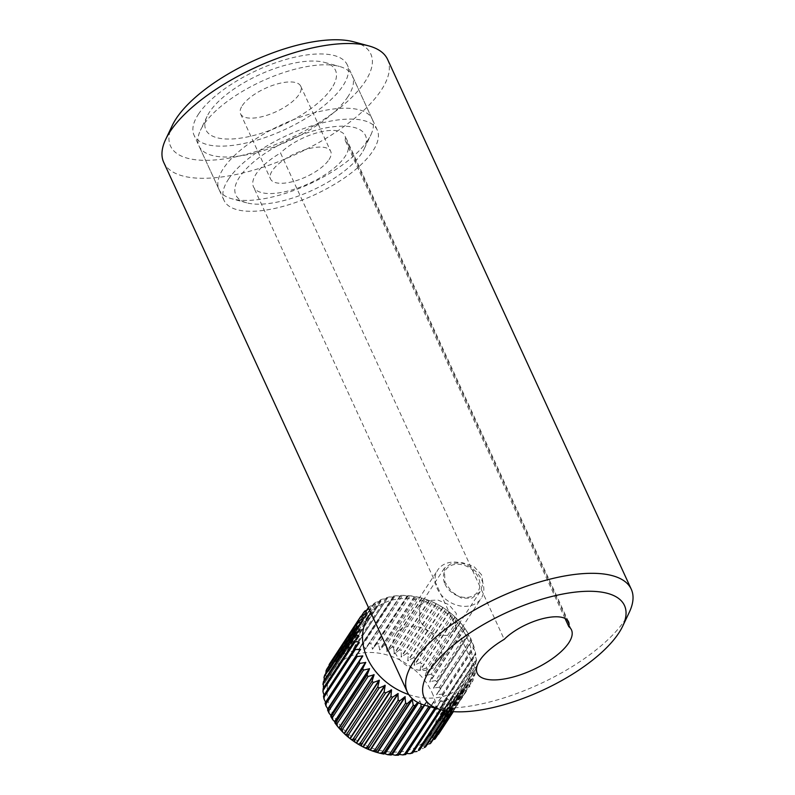 <?xml version="1.0" encoding="UTF-8"?>
<svg xmlns="http://www.w3.org/2000/svg" width="795" height="795" viewBox="0 0 795 795"><rect width="100%" height="100%" fill="white"/><g stroke="black" fill="none" stroke-linecap="round" stroke-linejoin="round"><path stroke-width="0.6" stroke-dasharray="3.98 2.98" d="M419.601 620.587L419.661 605.83L427.044 600.553L437.956 600.066L448.887 604.657L456.29 613.372L455.436 629.322L447.575 635.334L436.892 635.473L426.627 629.859L419.601 620.587M481.591 574.825L473.899 566.527L462.561 562.711L451.441 563.417L444.385 568.187L444.902 582.039L451.659 591.748L461.368 598.088L471.932 598.198L480.16 591.669L483.042 583.49L481.591 574.825M198.392 114.261A84.3 32.754 -24.7 0 1 278.528 61.771A84.3 32.754 -24.7 0 1 347.246 64.822A84.3 32.754 -24.7 0 1 342.933 85.83A84.3 32.754 -24.7 0 1 262.807 138.32A84.3 32.754 -24.7 0 1 194.079 135.269A84.3 32.754 -24.7 0 1 198.392 114.261M228.354 179.402A84.3 32.754 -24.7 0 1 308.49 126.912A84.3 32.754 -24.7 0 1 377.208 129.963A84.3 32.754 -24.7 0 1 372.895 150.97A84.3 32.754 -24.7 0 1 292.769 203.46A84.3 32.754 -24.7 0 1 224.041 200.41A84.3 32.754 -24.7 0 1 228.354 179.402M353.934 41.877A110.237 42.831 -24.7 0 1 365.173 81.458A110.237 42.831 -24.7 0 1 238.778 156.178A110.237 42.831 -24.7 0 1 172.316 125.411M387.592 59.416A123.205 47.869 -24.7 0 1 381.282 90.123A123.205 47.869 -24.7 0 1 264.178 166.851A123.205 47.869 -24.7 0 1 163.73 162.389M629.262 612.349A123.205 47.869 -24.7 0 1 624.969 619.921A123.205 47.869 -24.7 0 1 532.551 687.208A123.205 47.869 -24.7 0 1 426.279 705.712M565.036 618.44L345.109 140.278A51.874 20.153 -24.7 0 1 347.753 143.507A51.874 20.153 -24.7 0 1 345.1 156.436A51.874 20.153 -24.7 0 1 295.79 188.743A51.874 20.153 -24.7 0 1 253.496 186.865A51.874 20.153 -24.7 0 1 256.149 173.936A51.874 20.153 -24.7 0 1 280.516 152.978L504.219 639.349M345.109 140.278A38.905 15.115 155.3 0 0 344.831 135.428A38.905 15.115 155.3 0 0 317.583 132.666A38.905 15.115 155.3 0 0 280.516 152.978M329.011 159.606A33.102 12.859 155.3 0 0 330.7 151.348A33.102 12.859 155.3 0 0 303.71 150.156A33.102 12.859 155.3 0 0 272.248 170.766A33.102 12.859 155.3 0 0 270.548 179.014A33.102 12.859 155.3 0 0 297.539 180.217A33.102 12.859 155.3 0 0 329.011 159.606M242.286 105.626A33.102 12.859 -24.7 0 1 273.748 85.015A33.102 12.859 -24.7 0 1 300.739 86.208A33.102 12.859 -24.7 0 1 299.049 94.466A33.102 12.859 -24.7 0 1 267.577 115.076A33.102 12.859 -24.7 0 1 240.587 113.884A33.102 12.859 -24.7 0 1 242.286 105.626M331.823 88.016A71.331 27.716 -24.7 0 1 250.037 136.362A71.331 27.716 -24.7 0 1 207.028 116.458A71.331 27.716 -24.7 0 1 209.512 112.075A71.331 27.716 -24.7 0 1 263.016 73.12A71.331 27.716 -24.7 0 1 324.549 62.407A71.331 27.716 -24.7 0 1 331.823 88.016M347.932 96.692A84.3 32.754 -24.7 0 1 267.806 149.182A84.3 32.754 -24.7 0 1 199.078 146.131A84.3 32.754 -24.7 0 1 200.449 130.3A84.3 32.754 -24.7 0 1 203.391 125.113A84.3 32.754 -24.7 0 1 266.623 79.073A84.3 32.754 -24.7 0 1 339.336 66.412A84.3 32.754 -24.7 0 1 352.245 75.674A84.3 32.754 -24.7 0 1 347.932 96.692M367.906 140.109A84.3 32.754 -24.7 0 1 304.674 186.149A84.3 32.754 -24.7 0 1 231.961 198.81A84.3 32.754 -24.7 0 1 219.052 189.548A84.3 32.754 -24.7 0 1 223.365 168.54A84.3 32.754 -24.7 0 1 303.491 116.05A84.3 32.754 -24.7 0 1 372.219 119.101A84.3 32.754 -24.7 0 1 370.848 134.931A84.3 32.754 -24.7 0 1 367.906 140.109M361.775 153.157A71.331 27.716 -24.7 0 1 308.271 192.112A71.331 27.716 -24.7 0 1 246.748 202.824A71.331 27.716 -24.7 0 1 239.474 177.215A71.331 27.716 -24.7 0 1 321.26 128.86A71.331 27.716 -24.7 0 1 364.269 148.774A71.331 27.716 -24.7 0 1 361.775 153.157M325.721 673.574L326.238 676.992C324.539 677.082 324.012 676.466 324.668 675.164M326.338 676.744L361.01 624.025M359.29 630.216L324.767 683.024C323.227 683.362 322.8 682.895 323.476 681.623M324.837 682.786L359.539 630.057M358.555 636.735L324.201 689.354L322.83 689.295M324.241 689.136L358.972 636.388M358.555 643.712L324.549 695.873C323.426 696.678 323.217 696.46 323.943 695.247M324.569 695.685L359.32 642.907M358.257 652.635L325.811 702.492C324.926 703.495 324.857 703.396 325.612 702.204M325.811 702.323L360.582 649.525L325.821 702.482M444.991 584.116A19.458 15.224 33.3 0 0 469.159 597.125A19.458 15.224 33.3 0 0 478.352 577.558A19.458 15.224 33.3 0 0 454.184 564.549A19.458 15.224 33.3 0 0 444.991 584.116M481.691 579.843A25.937 20.302 -146.7 0 1 481.134 598.446A25.937 20.302 -146.7 0 1 458.814 605.671A25.937 20.302 -146.7 0 1 437.22 588.588A25.937 20.302 -146.7 0 1 437.777 569.975A25.937 20.302 -146.7 0 1 460.096 562.751A25.937 20.302 -146.7 0 1 481.691 579.843M421.141 704.002L419.83 700.783L418.2 702.671M428.425 707.063L426.736 701.508L422.562 706.785M435.471 738.366C434.497 739.479 433.533 739.241 432.559 737.631L438.433 734.381A64.842 50.751 33.3 0 0 439.188 733.179C438.184 734.302 437.051 734.073 435.799 732.493L441.473 728.777A64.842 50.751 33.3 0 0 442.03 727.455C440.996 728.588 439.715 728.389 438.194 726.878L443.61 722.695A64.842 50.751 33.3 0 0 443.958 721.284C442.894 722.426 441.473 722.287 439.705 720.856L444.812 716.235A64.842 50.751 33.3 0 0 444.952 714.755C443.858 715.917 442.308 715.838 440.311 714.546L445.051 709.508A64.842 50.751 33.3 0 0 444.981 707.987C443.858 709.16 442.209 709.17 440.013 708.027L444.335 702.611A64.842 50.751 33.3 0 0 444.047 701.061L438.711 701.101L442.666 695.665A64.842 50.751 33.3 0 0 442.169 694.115L436.684 694.8L440.082 688.758A64.842 50.751 33.3 0 0 439.734 687.993A64.842 50.751 33.3 0 0 439.377 687.238L470.392 640.005A64.842 50.751 -146.7 0 1 470.749 640.76A64.842 50.751 -146.7 0 1 471.087 641.525C471.872 640.353 471.962 640.353 471.336 641.525L473.293 644.616L473.184 646.872A64.842 50.751 -146.7 0 1 473.681 648.422C474.436 647.229 474.367 647.13 473.482 648.134L475.311 651.791L475.062 653.828A64.842 50.751 -146.7 0 1 475.35 655.378C476.076 654.166 475.877 653.957 474.744 654.752L476.344 659.025L475.986 660.744A64.842 50.751 -146.7 0 1 476.066 662.275L476.463 661.331L475.092 661.271L476.354 666.19L475.957 667.522A64.842 50.751 -146.7 0 1 475.827 669.002C476.503 667.73 476.066 667.263 474.526 667.601L474.973 674.051A64.842 50.751 -146.7 0 1 474.625 675.462C475.281 674.16 474.764 673.554 473.055 673.633L473.045 680.222A64.842 50.751 -146.7 0 1 472.488 681.534C473.134 680.212 472.538 679.457 470.7 679.278L470.203 685.946A64.842 50.751 -146.7 0 1 469.447 687.148L469.447 687.138C470.074 685.787 469.428 684.883 467.5 684.435L466.486 691.123A64.842 50.751 -146.7 0 1 465.542 692.197C466.168 690.805 465.492 689.752 463.505 689.036L461.965 695.685A64.842 50.751 -146.7 0 1 460.852 696.609C461.478 695.188 460.782 693.985 458.775 693.002L456.708 699.56A64.842 50.751 -146.7 0 1 455.446 700.316C456.062 698.865 455.376 697.513 453.389 696.271L450.795 702.671A64.842 50.751 -146.7 0 1 449.394 703.257C450.02 701.766 449.364 700.286 447.426 698.785L444.316 704.976A64.842 50.751 -146.7 0 1 442.805 705.374C443.441 703.863 442.835 702.253 440.977 700.524L437.379 706.447A64.842 50.751 -146.7 0 1 435.779 706.656L433.832 701.458L430.095 707.053M406.205 753.491L440.977 700.524L405.897 753.551C405.41 754.803 405.559 754.843 406.364 753.68M412.645 751.752L447.128 698.885L412.357 751.851C412.148 753.243 412.466 753.362 413.301 752.209M419.084 750.629L418.339 749.367L453.11 696.4L418.339 749.367L423.467 748.403M425.693 746.793C424.788 747.916 424.142 747.697 423.755 746.137L458.775 693.002L423.755 746.137L429.847 743.852M430.95 742.928C430.016 744.05 429.201 743.802 428.525 742.202L463.505 689.036L428.525 742.202L434.537 739.439M467.5 684.435L432.559 737.631L467.5 684.435M453.349 711.664L439.188 733.179M470.7 679.278L435.799 732.493L470.7 679.278M441.473 728.777L473.283 679.745L442.03 727.455M473.055 673.633L438.194 726.878L473.055 673.633M443.61 722.695L474.625 675.462L475.34 673.146M475.331 673.146L443.958 721.284M474.526 667.601L439.705 720.856L474.526 667.601M444.812 716.235L475.827 669.002L476.364 666.19M475.092 661.271L440.311 714.546L475.092 661.271M474.744 654.752L440.013 708.027L474.744 654.752C475.877 653.957 476.076 654.166 475.35 655.378L444.335 702.611M442.666 695.665L473.681 648.422C474.436 647.229 474.367 647.13 473.482 648.134L438.701 701.111M440.082 688.758L471.087 641.525C471.872 640.353 471.962 640.353 471.336 641.525L436.564 694.492M395.135 652.695A25.937 20.302 33.3 0 0 416.729 669.788A25.937 20.302 33.3 0 0 439.049 662.553A25.937 20.302 33.3 0 0 439.605 643.95A25.937 20.302 33.3 0 0 418.011 626.857A25.937 20.302 33.3 0 0 395.691 634.082A25.937 20.302 33.3 0 0 395.135 652.695M449.394 703.257L444.604 710.551M445.508 710.72L450.795 702.671M455.446 700.316L448.32 711.167M449.026 711.257L456.708 699.56M460.852 696.609L451.093 711.475M451.57 711.525L461.965 695.685M465.542 692.197L452.792 711.624M453.021 711.634L466.486 691.123M444.952 714.755L475.957 667.522M476.066 662.275L445.051 709.508M444.981 707.987L475.986 660.744M444.047 701.061L475.062 653.828M442.169 694.115L473.184 646.872M439.377 687.238L433.553 688.003L468.325 635.036C468.672 633.714 468.434 633.625 467.619 634.778L436.604 682.021A64.842 50.751 33.3 0 0 435.72 680.55L466.725 633.307A64.842 50.751 -146.7 0 1 467.619 634.778C468.434 633.625 468.672 633.714 468.325 635.036L470.342 637.6L470.392 640.005M463.316 628.308L432.301 675.541A64.842 50.751 33.3 0 0 431.238 674.14L462.253 626.907A64.842 50.751 -146.7 0 1 463.316 628.308L464.34 627.633L466.546 630.872L466.725 633.307M458.258 622.197L427.243 669.44A64.842 50.751 33.3 0 0 426.021 668.138L457.036 620.895A64.842 50.751 -146.7 0 1 458.258 622.197L459.51 621.63L461.955 624.512L462.253 626.907M452.524 616.562L421.509 663.795A64.842 50.751 33.3 0 0 420.148 662.613L451.153 615.37A64.842 50.751 -146.7 0 1 452.524 616.562L454.015 616.055L456.678 618.619L457.036 620.895M446.194 611.474L415.179 658.707A64.842 50.751 33.3 0 0 413.698 657.654L444.713 610.421A64.842 50.751 -146.7 0 1 446.194 611.474L447.923 611.007L450.785 613.253L451.153 615.37M439.377 607.022L408.362 654.255A64.842 50.751 33.3 0 0 406.782 653.361L437.797 606.118A64.842 50.751 -146.7 0 1 439.377 607.022L441.334 606.545L444.385 608.493L444.713 610.421M432.172 603.266L401.157 650.509A64.842 50.751 33.3 0 0 399.517 649.773L430.532 602.54A64.842 50.751 -146.7 0 1 432.172 603.266L434.318 602.749L437.568 604.399L437.797 606.118M424.709 600.285L393.694 647.528A64.842 50.751 33.3 0 0 392.005 646.971L423.019 599.728A64.842 50.751 -146.7 0 1 424.709 600.285L426.975 599.688L430.433 601.02L430.532 602.54M417.087 598.108L386.072 645.351A64.842 50.751 33.3 0 0 384.363 644.983L415.378 597.741A64.842 50.751 -146.7 0 1 417.087 598.108L419.412 597.403L423.089 598.406L423.019 599.728M409.435 596.787L378.42 644.02A64.842 50.751 33.3 0 0 376.731 643.841L407.736 596.608A64.842 50.751 -146.7 0 1 409.435 596.787L411.731 595.952L414.583 596.936L415.636 596.588L415.378 597.741M401.873 596.32L370.868 643.562A64.842 50.751 33.3 0 0 369.208 643.572L400.213 596.339A64.842 50.751 -146.7 0 1 401.873 596.32L404.049 595.385L407.338 596.151C408.342 595.246 408.481 595.405 407.736 596.608C408.481 595.405 408.342 595.246 407.338 596.151L372.557 649.118L370.868 643.562M394.529 596.737L363.514 643.97A64.842 50.751 33.3 0 0 361.914 644.179L392.929 596.946A64.842 50.751 -146.7 0 1 394.529 596.737L396.496 595.713L400.233 596.2C400.998 595.107 400.988 595.157 400.213 596.339C400.988 595.157 400.998 595.107 400.233 596.2L365.462 649.167L363.514 643.97M387.503 598.009L356.488 645.252A64.842 50.751 33.3 0 0 354.977 645.649L385.992 598.406A64.842 50.751 -146.7 0 1 387.503 598.009L389.182 596.966L393.406 597.075C393.893 595.823 393.734 595.783 392.929 596.946C393.734 595.783 393.893 595.823 393.406 597.075L358.316 650.101C356.458 648.382 355.852 646.762 356.488 645.252M380.914 600.136L349.899 647.369A64.842 50.751 33.3 0 0 348.508 647.955L379.513 600.722A64.842 50.751 -146.7 0 1 380.914 600.136L382.246 599.142L386.936 598.774C387.145 597.383 386.827 597.264 385.992 598.406C386.827 597.264 387.145 597.383 386.936 598.774L351.877 651.84C349.929 650.35 349.273 648.859 349.899 647.369M374.862 603.067L343.857 650.31A64.842 50.751 33.3 0 0 342.585 651.065L373.6 603.832A64.842 50.751 -146.7 0 1 374.862 603.067L375.826 602.222L380.954 601.259L380.209 600.006L379.513 600.722M337.328 654.941L335.997 661.39L370.768 608.423C370.092 606.823 369.287 606.585 368.343 607.698A64.842 50.751 -146.7 0 1 369.456 606.774L338.441 654.017A64.842 50.751 33.3 0 0 337.328 654.941L367.151 609.507M363.822 612.259A64.842 50.751 -146.7 0 1 364.756 611.186L333.751 658.429A64.842 50.751 33.3 0 0 332.807 659.502L361.864 615.231M435.779 706.656L434.865 708.047M436.107 708.385L437.379 706.447M441.175 709.756L444.316 704.976M442.805 705.374L440.122 709.468M329.1 664.68L328.593 671.348C326.765 671.179 326.169 670.423 326.805 669.092M363.315 618.401L328.593 671.348L363.365 618.381M332.807 659.502L331.793 666.19C329.865 665.743 329.219 664.839 329.846 663.477L329.041 664.769M366.594 613.213L331.793 666.19L366.565 613.223M370.569 608.622L335.788 661.589C333.801 660.874 333.125 659.82 333.751 658.429M342.585 651.065L340.518 657.624C338.511 656.64 337.815 655.438 338.441 654.017M368.343 607.698L370.033 606.158L375.538 604.488L340.518 657.624L375.538 604.488C375.151 602.928 374.505 602.709 373.6 603.832L375.816 602.222M348.508 647.955L345.914 654.355C343.917 653.112 343.231 651.771 343.857 650.31M346.183 654.225L380.954 601.259L346.183 654.225M354.977 645.649L352.165 651.741L386.936 598.774L352.135 651.791M361.914 644.179L358.625 650.042L393.406 597.075M369.208 643.572L365.462 649.167M376.731 643.841L372.557 649.118M384.363 644.983L379.811 649.903L378.42 644.02M392.005 646.971L387.105 651.503L386.072 645.351M399.517 649.773L394.32 653.897L393.694 647.528M406.782 653.361L401.346 657.048L401.157 650.509M413.698 657.654L407.755 660.705L408.362 654.255M420.148 662.613L414.096 665.177L415.179 658.707M426.021 668.138L419.929 670.225L421.509 663.795M431.238 674.14L425.176 675.77L427.243 669.44M435.72 680.55L429.737 681.722L432.301 675.541M433.553 688.003L436.604 682.021M408.729 694.572A58.363 45.673 33.3 0 0 460.921 686.632A58.363 45.673 33.3 0 0 467.4 638.474A58.363 45.673 33.3 0 0 421.241 600.622A58.363 45.673 33.3 0 0 371.007 613.024M431.963 692.465A58.363 45.673 -146.7 0 1 404.397 751.156A58.363 45.673 -146.7 0 1 331.893 712.151A58.363 45.673 -146.7 0 1 359.459 653.45A58.363 45.673 -146.7 0 1 431.963 692.465M434.159 701.438L430.582 706.884M433.832 701.458L430.324 706.815M427.074 701.528L424.639 705.235M426.736 701.508L424.341 705.145M419.83 700.783L418.488 702.82M360.88 624.095L326.328 676.714M399.905 596.22L365.134 649.187M407 596.131L372.219 649.098M414.245 596.876L379.473 649.843M414.583 596.936L379.811 649.903M421.539 598.436L386.758 651.403M421.877 598.536L387.105 651.503M428.753 600.801L393.982 653.758M429.091 600.931L394.32 653.897M435.789 603.912L401.018 656.879M436.117 604.081L401.346 657.048M442.527 607.738L407.755 660.705M442.835 607.937L408.064 660.893M448.867 612.21L414.096 665.177M449.155 612.428L414.384 665.395M454.7 617.258L419.929 670.225M454.969 617.506L420.187 670.473M459.947 622.803L425.176 675.77M460.176 623.071L425.404 676.038M464.509 628.756L429.737 681.722M464.707 629.054L429.936 682.011M468.484 635.334L433.712 688.301M471.455 641.833L436.684 694.8M444.385 568.187L419.661 605.83M377.208 129.963L347.246 64.822M477.209 673.236L253.496 186.865M571.466 629.879L347.753 143.507M224.041 200.41L194.079 135.269M480.16 591.669L455.436 629.322M568.544 621.799L344.831 135.428M300.739 86.208L330.7 151.348M207.028 116.458L200.449 130.3M219.052 189.548L199.078 146.131M246.748 202.824L231.961 198.81M364.269 148.774L370.848 134.931M372.219 119.101L352.245 75.674M324.549 62.407L339.336 66.412M240.587 113.884L270.548 179.014M361.119 623.936L326.318 676.943M359.618 629.978L324.827 682.985M359.032 636.328L324.241 689.325M359.36 642.867L324.569 695.854M476.463 661.331L476.344 659.025M475.798 654.394L475.311 651.791M474.208 647.468L473.293 644.616M471.743 640.641L470.342 637.6M439.049 662.553L481.134 598.446M395.691 634.082L437.777 569.975M468.434 634.003L466.546 630.872M464.34 627.633L461.955 624.512M459.51 621.63L456.668 618.619M454.015 616.055L450.785 613.253M447.923 611.007L444.385 608.493M441.334 606.545L437.568 604.399M434.309 602.749L430.433 601.02M426.975 599.688L423.089 598.406M419.402 597.403L415.636 596.588M411.731 595.952L408.173 595.584M404.049 595.385L400.799 595.415M396.496 595.713L393.624 596.091M389.182 596.966L386.718 597.621M382.246 599.142L380.209 599.996M440.678 700.554L405.897 753.531M363.504 618.281L328.703 671.298M366.734 613.124L331.932 666.14M370.758 608.523L335.957 661.539M375.518 604.568L340.717 657.574M380.944 601.308L346.143 654.305M393.396 597.095L358.615 650.072M474.724 654.772L439.933 707.759M475.062 661.301L440.261 714.298M474.476 667.641L439.675 720.648M472.975 673.683L438.174 726.69M470.59 679.327L435.789 732.344M467.361 684.485L432.559 737.502M463.336 689.086L428.535 742.103M458.576 693.051L423.775 746.058M453.15 696.321L418.359 749.317M447.158 698.835L412.366 751.822"/><path stroke-width="1.19" d="M441.066 709.726L426.279 705.712A123.205 47.869 -24.7 0 1 407.408 692.177L163.73 162.389A123.205 47.869 -24.7 0 1 165.738 139.254L172.316 125.411A110.237 42.831 -24.7 0 1 176.162 118.634A110.237 42.831 -24.7 0 1 258.852 58.432A110.237 42.831 -24.7 0 1 353.934 41.877L368.721 45.881A123.205 47.869 -24.7 0 1 387.592 59.416L631.27 589.214A123.205 47.869 -24.7 0 1 629.262 612.349L622.684 626.192A110.237 42.831 -24.7 0 1 618.838 632.969A110.237 42.831 -24.7 0 1 536.148 693.17A110.237 42.831 -24.7 0 1 441.066 709.726A110.237 42.831 -24.7 0 1 429.827 670.145A110.237 42.831 -24.7 0 1 556.222 595.425A110.237 42.831 -24.7 0 1 622.684 626.192M165.738 139.254A123.205 47.869 -24.7 0 1 170.031 131.682A123.205 47.869 -24.7 0 1 262.449 64.385A123.205 47.869 -24.7 0 1 368.721 45.881M407.408 692.177A123.205 47.869 -24.7 0 1 413.718 661.47A123.205 47.869 -24.7 0 1 530.822 584.752A123.205 47.869 -24.7 0 1 631.27 589.214M568.813 626.649A51.874 20.153 -24.7 0 1 571.466 629.879A51.874 20.153 -24.7 0 1 568.803 642.807A51.874 20.153 -24.7 0 1 519.493 675.114A51.874 20.153 -24.7 0 1 477.209 673.236A51.874 20.153 -24.7 0 1 479.862 660.307A51.874 20.153 -24.7 0 1 504.219 639.349A38.905 15.115 155.3 0 1 541.296 619.037A38.905 15.115 155.3 0 1 568.544 621.799A38.905 15.115 155.3 0 1 568.813 626.649L565.036 618.44M355.683 627.931L324.668 675.164A64.842 50.751 33.3 0 0 324.32 676.575L355.335 629.342A64.842 50.751 -146.7 0 1 355.683 627.931L361.099 623.747C359.588 622.237 358.307 622.038 357.263 623.171A64.842 50.751 -146.7 0 1 357.82 621.849L326.805 669.092A64.842 50.751 33.3 0 0 326.248 670.404L357.263 623.171M354.481 634.39L323.476 681.623A64.842 50.751 33.3 0 0 323.336 683.104L354.351 635.871A64.842 50.751 -146.7 0 1 354.481 634.39L359.588 629.769C357.82 628.338 356.408 628.199 355.335 629.342M354.242 641.118L323.227 688.351A64.842 50.751 33.3 0 0 323.307 689.881L354.322 642.638A64.842 50.751 -146.7 0 1 354.242 641.118L358.982 636.08C356.985 634.788 355.445 634.708 354.351 635.871M354.958 648.014L323.943 695.247A64.842 50.751 33.3 0 0 324.241 696.798L355.246 649.565A64.842 50.751 -146.7 0 1 354.958 648.014L359.29 642.598C357.094 641.456 355.445 641.466 354.322 642.638M356.627 654.961L325.612 702.204A64.842 50.751 33.3 0 0 326.109 703.754L357.124 656.511A64.842 50.751 -146.7 0 1 356.627 654.961L360.612 649.306L355.246 649.565M326.109 703.754L326 706.01L327.957 709.1C327.341 710.273 327.421 710.273 328.206 709.1A64.842 50.751 33.3 0 0 328.554 709.865A64.842 50.751 33.3 0 0 328.901 710.621L328.951 713.026L330.968 715.589C330.621 716.911 330.859 717.001 331.674 715.848A64.842 50.751 33.3 0 0 332.568 717.319L332.757 719.753L334.755 721.761L334.953 722.993L335.977 722.317A64.842 50.751 33.3 0 0 337.04 723.718L337.338 726.113L339.783 728.995L341.035 728.429A64.842 50.751 33.3 0 0 342.257 729.731L342.625 732.006L345.278 734.57L346.779 734.063A64.842 50.751 33.3 0 0 348.14 735.256L348.508 737.372L351.37 739.618L353.099 739.151A64.842 50.751 33.3 0 0 354.59 740.205L354.918 742.132L357.969 744.08L359.926 743.603A64.842 50.751 33.3 0 0 361.496 744.508L361.735 746.227L364.984 747.876L367.121 747.36A64.842 50.751 33.3 0 0 368.771 748.085L368.86 749.606L372.328 750.937L374.594 750.341A64.842 50.751 33.3 0 0 376.283 750.897L376.204 752.219L379.891 753.223L382.206 752.517A64.842 50.751 33.3 0 0 383.915 752.885L383.657 754.038L384.71 753.69L387.562 754.674L389.858 753.839A64.842 50.751 33.3 0 0 391.557 754.018C390.812 755.22 390.951 755.379 391.955 754.475L395.244 755.24L397.421 754.306A64.842 50.751 33.3 0 0 399.08 754.286C398.305 755.469 398.305 755.518 399.06 754.425L402.797 754.912L404.764 753.889A64.842 50.751 33.3 0 0 406.364 753.68C405.559 754.843 405.41 754.803 405.897 753.551M417.713 702.422L414.93 705.642A64.842 50.751 -146.7 0 1 413.221 705.274L412.188 699.123L407.288 703.655A64.842 50.751 -146.7 0 1 405.599 703.098L404.973 696.728L399.776 700.852A64.842 50.751 -146.7 0 1 398.136 700.117L397.957 693.578L392.511 697.265A64.842 50.751 -146.7 0 1 390.931 696.37L391.538 689.901L385.595 692.972A64.842 50.751 -146.7 0 1 384.114 691.918L385.187 685.389L379.145 688.013A64.842 50.751 -146.7 0 1 377.784 686.83L379.354 680.311L373.272 682.488A64.842 50.751 -146.7 0 1 372.05 681.186L374.117 674.736L368.055 676.485A64.842 50.751 -146.7 0 1 366.992 675.084L369.556 668.744L363.573 670.076A64.842 50.751 -146.7 0 1 362.689 668.605L365.75 662.444L359.916 663.388A64.842 50.751 -146.7 0 1 359.559 662.632A64.842 50.751 -146.7 0 1 359.221 661.867L362.749 655.935L357.124 656.511M424.341 705.145L391.955 754.475C390.951 755.379 390.812 755.22 391.557 754.018L422.562 706.785A64.842 50.751 -146.7 0 1 420.873 706.606L421.141 704.002M435.471 738.366L434.537 739.439A64.842 50.751 33.3 0 0 435.471 738.366L453.021 711.634M430.95 742.928L429.847 743.852A64.842 50.751 33.3 0 0 430.95 742.928L451.57 711.525M425.693 746.793L424.431 747.558A64.842 50.751 33.3 0 0 425.693 746.793L449.026 711.257M419.78 749.904L418.379 750.49A64.842 50.751 33.3 0 0 419.78 749.904L445.508 710.72M413.539 751.851L417.047 751.484M406.454 753.541L410.111 753.66L411.79 752.617A64.842 50.751 33.3 0 0 413.301 752.209C412.466 753.362 412.148 753.243 412.357 751.851M397.421 754.306L428.425 707.063A64.842 50.751 -146.7 0 0 430.095 707.053L399.08 754.286C398.305 755.469 398.305 755.518 399.06 754.425L430.324 706.815M365.74 662.623L330.968 715.589C330.621 716.911 330.859 717.001 331.674 715.848L362.689 668.605M359.221 661.867L328.206 709.1C327.421 710.273 327.341 710.273 327.957 709.1L362.739 656.133M444.604 710.551L418.379 750.49M448.32 711.167L424.431 747.558M451.093 711.475L429.847 743.852M452.792 711.624L434.537 739.439M453.349 711.664L438.433 734.381M367.151 609.507L368.343 607.698M361.864 615.231L363.822 612.259C364.796 611.146 365.77 611.385 366.743 612.995L366.594 613.213M360.86 616.244L329.846 663.477A64.842 50.751 33.3 0 0 329.1 664.68L360.105 617.447A64.842 50.751 -146.7 0 1 360.86 616.244L366.565 613.223M328.901 710.621L359.916 663.388M332.568 717.319L363.573 670.076M366.992 675.084L335.977 722.317M337.04 723.718L368.055 676.485M372.05 681.186L341.035 728.429M342.257 729.731L373.272 682.488M377.784 686.83L346.779 734.063M348.14 735.256L379.145 688.013M384.114 691.918L353.099 739.151M354.59 740.205L385.595 692.972M390.931 696.37L359.926 743.603M361.496 744.508L392.511 697.265M398.136 700.117L367.121 747.36M368.771 748.085L399.776 700.852M405.599 703.098L374.594 750.341M376.283 750.897L407.288 703.655M413.221 705.274L382.206 752.517M383.915 752.885L414.93 705.642M420.873 706.606L389.858 753.839M434.865 708.047L404.764 753.889M406.364 753.68L436.107 708.385M413.301 752.209L441.175 709.756M440.122 709.468L411.79 752.617M325.811 702.492C324.926 703.495 324.857 703.396 325.612 702.204M324.241 696.798L323.982 698.835L325.006 701.16M324.549 695.873C323.426 696.678 323.217 696.46 323.943 695.247M323.307 689.881L322.949 691.6L323.724 694.184M322.949 691.6L323.227 688.351M323.336 683.104L323.416 687.268M322.929 684.435L323.476 681.623M324.32 676.575L324.092 680.49M323.953 677.479L324.668 675.164M326.248 670.404L325.721 673.574M326.01 670.881L326.805 669.092M329.1 664.68L329.846 663.487M364.756 611.186L368.592 609.03M365.014 610.868L363.822 612.259M357.82 621.849L363.494 618.132C362.252 616.552 361.119 616.324 360.105 617.447M369.556 668.903L334.784 721.87M374.127 674.856L339.346 727.822M379.364 680.401L344.593 733.368M385.197 685.449L350.426 738.416M391.538 689.921L356.766 742.888M371.007 613.024A58.363 45.673 33.3 0 0 367.34 658.161A58.363 45.673 33.3 0 0 408.729 694.572M430.582 706.884L399.388 754.405M424.639 705.235L392.303 754.495M418.488 702.82L385.048 753.749M418.2 702.671L384.71 753.69M412.535 699.222L377.764 752.189M412.188 699.123L377.416 752.09M405.311 696.867L370.54 749.824M404.973 696.728L370.202 749.695M398.275 693.747L363.504 746.714M397.957 693.578L363.176 746.545M391.229 689.732L356.458 742.689M384.909 685.23L350.138 738.197M379.106 680.152L344.334 733.119M373.889 674.587L339.117 727.554M369.357 668.615L334.586 721.572M365.581 662.324L330.809 715.291M362.609 655.825L327.838 708.792M360.503 649.217L358.257 652.635M359.29 642.598L358.555 643.712M358.982 636.08L358.555 636.735M412.575 753.004L410.111 753.66M405.679 754.534L402.797 754.912M398.494 755.21L395.244 755.24M391.12 755.041L387.562 754.674M383.657 754.038L379.891 753.223M376.204 752.219L372.328 750.937M368.86 749.606L364.984 747.876M361.735 746.227L357.969 744.08M354.918 742.132L351.37 739.618M348.508 737.372L345.278 734.57M342.625 732.006L339.783 728.995M337.338 726.113L334.953 722.993M332.757 719.753L330.859 716.623M328.951 713.026L327.55 709.985M326 706.01L325.085 703.158M323.982 698.835L323.495 696.231"/></g></svg>
